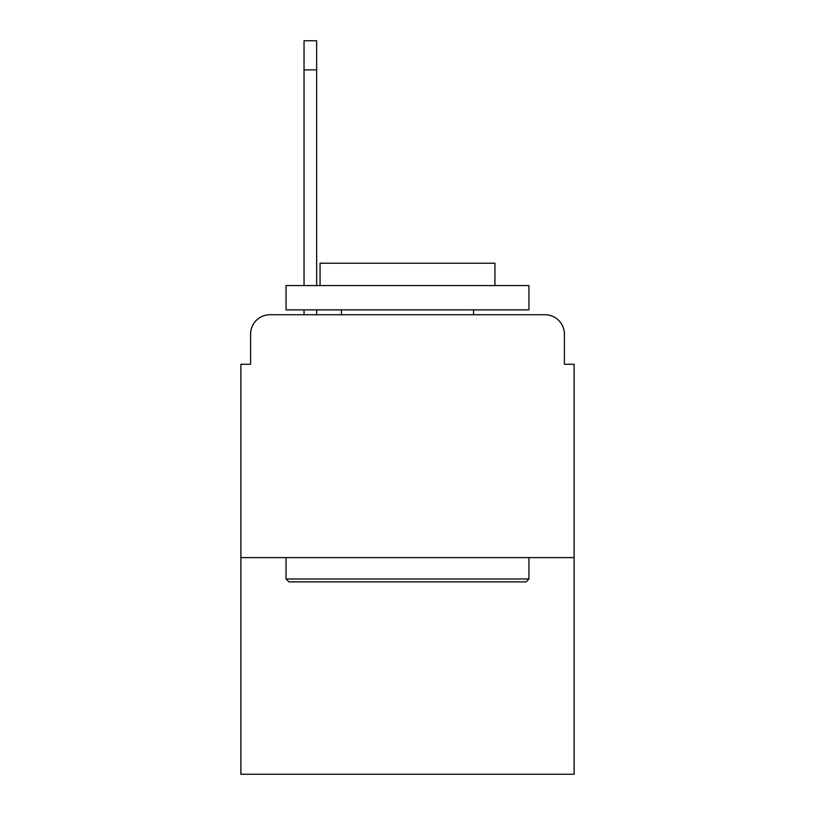 <?xml version="1.0" encoding="UTF-8"?>
<svg xmlns="http://www.w3.org/2000/svg" width="815" height="815" viewBox="0 0 815 815"><rect width="100%" height="100%" fill="white"/><g stroke="black" fill="none" stroke-linecap="round" stroke-linejoin="round"><path stroke-width="1.22" d="M250.602 334.15L250.602 364.264L250.602 334.15A19.428 19.428 0 0 1 270.03 314.722L304.036 314.722L304.036 309.863M574.117 557.603L240.883 557.603L240.883 774.25L574.117 774.25L574.117 364.264L564.398 364.264L564.398 334.15A19.428 19.428 0 0 0 544.97 314.722L270.03 314.722M240.883 557.603L240.883 364.264L250.602 364.264M316.658 309.863L316.658 314.722L331.725 314.722M483.275 314.722L544.97 314.722M564.398 364.264L564.398 334.15M526.021 581.89L288.979 581.89L286.055 578.976L528.945 578.976L526.021 581.89M286.055 285.576L528.945 285.576L528.945 309.863L286.055 309.863L286.055 285.576M494.939 285.576L494.939 263.225L320.061 263.225L320.061 285.576M286.055 557.603L286.055 578.976M528.945 557.603L528.945 578.976M341.434 309.863L341.434 314.722M473.566 309.863L473.566 314.722M304.036 285.576L304.036 40.75L316.658 40.75L316.658 285.576M304.036 69.896L316.658 69.896"/></g></svg>
